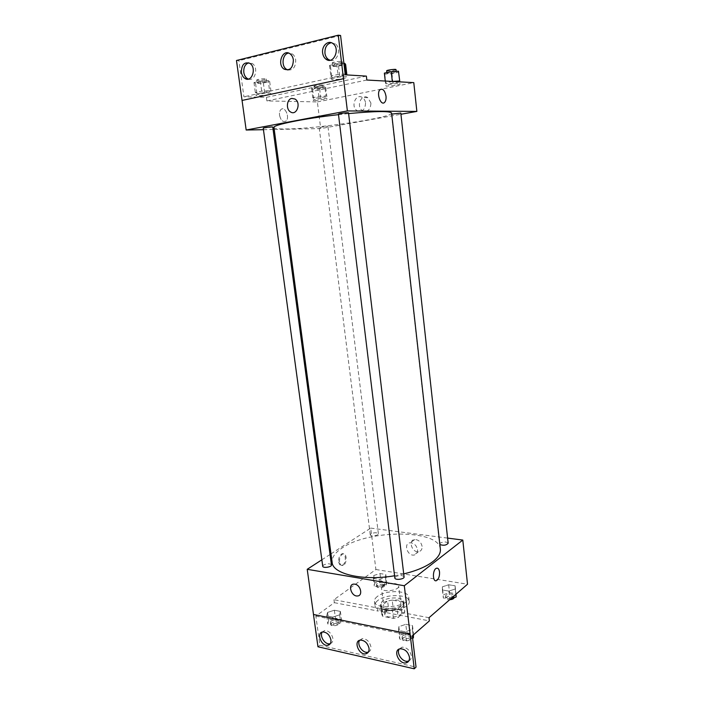 <?xml version="1.0" encoding="UTF-8"?>
<svg xmlns="http://www.w3.org/2000/svg" width="704" height="704" viewBox="0 0 704 704"><rect width="100%" height="100%" fill="white"/><g stroke="black" fill="none" stroke-linecap="round" stroke-linejoin="round"><path stroke-width="0.53" stroke-dasharray="3.52 2.64" d="M382.888 585.79L381.506 588.122C381.63 592.803 399.687 590.586 398.675 586.01C398.622 582.586 386.927 582.446 382.888 585.79M386.118 611.794L384.754 614.249C384.921 619.221 402.882 617.012 401.843 612.154C401.755 608.52 390.113 608.282 386.118 611.794M393.166 608.018L403.709 609.998L404.791 611.978L398.103 617.496L393.43 618.429L382.791 616.361L381.832 614.636L388.599 608.925L393.166 608.018L392.198 600.098L402.741 602.017L403.709 609.998M393.43 618.429L392.427 610.324L381.779 608.318L382.791 616.361M381.814 614.346L380.811 606.338L387.614 600.996L388.599 608.925M380.811 606.338L381.779 608.318M392.427 610.324L397.118 609.4L398.103 617.496M402.741 602.017L403.823 603.962L397.118 609.4M392.198 600.098L387.614 600.996M385.915 610.254C382.65 609.576 380.864 608.379 380.556 606.663C379.218 600.063 403.779 597.045 404.087 603.777C404.994 607.754 393.492 611.899 385.915 610.254M385.66 608.23C393.237 609.858 404.756 605.722 403.841 601.77C403.726 596.886 387.737 596.605 382.202 601.33L380.301 604.657C380.618 606.364 382.395 607.552 385.66 608.23M403.823 603.962L404.791 611.978M377.766 600.521C375.734 602.114 374.792 603.733 374.959 605.396C375.206 615.111 411.321 610.676 409.2 601.19C409.006 594.088 385.862 593.683 377.766 600.521M377.265 596.534C375.223 598.118 374.29 599.738 374.458 601.374C374.686 611.002 410.828 606.566 408.725 597.168C408.531 590.128 385.378 589.75 377.265 596.534M330.994 553.872L370.718 528.097L375.901 569.51L333.951 599.711L429.018 617.707M375.901 569.51L467.518 584.223M373.762 575.494L379.975 573.549L385.792 574.499L385.44 577.421L379.166 579.401L373.314 578.415L373.762 575.494L379.975 573.549L385.792 574.499L385.44 577.421L379.166 579.401L373.314 578.415L373.762 575.494L374.713 583.053L380.908 581.09L386.725 582.067L386.382 585.042L380.125 587.039L374.273 586.027L374.713 583.053M442.358 586.837L448.668 584.76L455.101 585.807L455.277 588.975L448.906 591.087L442.429 590.005L442.358 586.837L448.668 584.76L455.101 585.807L455.277 588.975L448.906 591.087L442.429 590.005L442.358 586.837L443.247 594.766L449.539 592.662L455.972 593.754L455.998 594.238M338.686 561.818C339.214 564.643 340.402 565.796 342.232 565.268C346.632 563.719 346.157 551.786 341.783 553.898C339.513 555.342 338.483 557.982 338.686 561.818M333.951 599.711L334.347 602.677L315.858 616.079L319.906 645.278L317.962 646.774M321.851 559.812L330.044 554.497M370.938 533.826L370.26 534.802C370.286 536.721 378.822 535.638 378.382 533.773C376.878 532.4 374.396 532.418 370.938 533.826M331.443 564.934C329.912 563.394 327.29 563.42 323.585 565.004L322.722 566.236M370.718 528.097L447.612 538.094M404.078 576.884C402.292 575.062 399.458 575.027 395.551 576.778L394.838 577.975M448.175 543.215C446.442 541.596 443.758 541.561 440.132 543.118L439.842 544.526M440.361 549.146C439.261 529.25 368.843 529.241 342.17 547.976C335.034 552.666 331.69 557.48 332.138 562.426M394.574 575.758L403.718 573.918M422.092 546.374C421.089 542.062 418.678 539.774 414.85 539.502C407.942 539.757 411.734 552.658 418.431 551.698C421.027 551.223 422.25 549.446 422.092 546.374M417.542 549.727C417.71 552.825 416.486 554.611 413.873 555.086C407.15 556.028 403.322 543.022 410.265 542.784C414.102 543.074 416.53 545.389 417.542 549.727M354.86 584.179L353.91 584.118M339.539 561.95C339.337 558.114 340.375 555.474 342.637 554.03C347.01 551.91 347.486 563.86 343.086 565.409C341.255 565.937 340.067 564.784 339.539 561.95M377.476 607.957L377.863 611.019L429.378 620.884M334.347 602.677L377.863 611.019M319.906 645.278L416.038 667.119M382.114 608.828L382.492 611.899M405.794 624.316L412.518 625.645L412.342 629.394L405.328 631.822L398.561 630.45L398.851 626.692L405.794 624.316L412.518 625.645L412.342 629.394L405.328 631.822L398.561 630.45L398.851 626.692L405.794 624.316L406.815 632.764L413.53 634.137L413.503 634.797M334.356 610.218L340.393 611.406L339.645 614.838L332.754 617.091L326.691 615.859L327.545 612.418L334.356 610.218L340.393 611.406L339.645 614.838L332.754 617.091L326.691 615.859L327.545 612.418L334.356 610.218L335.438 618.244L341.466 619.467L340.727 622.97L333.854 625.24L327.791 623.973L328.636 620.47L335.438 618.244M315.858 616.079L412.306 635.844M330.299 643.667C332.279 642.91 333.142 641.159 332.869 638.396C331.584 633.406 328.891 630.766 324.79 630.485L322.203 632.078M408.848 660.915C410.696 659.974 411.514 658.205 411.286 655.618C409.86 650.144 406.789 647.328 402.054 647.178L399.186 649.079M368.403 652.045C370.33 651.2 371.166 649.431 370.92 646.747C369.565 641.529 366.696 638.81 362.296 638.581L359.577 640.323M391.6 113.045C393.202 117.506 318.578 128.647 287.118 128.946C278.722 129.096 274.34 128.612 273.953 127.494M338.501 114.655L348.603 113.582M320.012 127.354L327.914 126.183L320.012 127.354M348.524 112.886L338.439 114.136M272.774 127.072L263.243 128.19M400.805 113.071L391.723 114.118M263.446 129.686L273.099 129.501M274.217 129.483L320.698 128.594L400.937 114.259M279.541 115.28C280.852 120.56 282.999 122.487 285.974 121.053C290.189 117.735 284.979 105.582 280.984 109.507C279.743 110.757 279.259 112.675 279.541 115.28C279.259 112.675 279.743 110.757 280.984 109.507C284.979 105.582 290.189 117.735 285.982 121.053C282.999 122.487 280.852 120.56 279.541 115.28M366.828 80.027L266.895 100.927L317.363 101.922L320.698 128.594M266.895 100.927L266.42 97.328L243.918 96.782L238.92 60.667L236.482 60.5M399.81 83.406L400.101 84.295L393.298 85.659L386.153 86.161L385.739 85.29L392.594 83.908L399.81 83.406M314.046 100.698L313.06 99.994L319.194 98.754L326.269 98.234L327.14 98.947L314.046 100.698M317.363 101.922L413.785 82.632M370.938 103.092L367.796 97.662C361.143 93.192 355.766 107.07 362.648 110.757C367.778 112.27 370.55 109.71 370.938 103.092M365.552 102.986C365.165 109.666 362.393 112.244 357.227 110.722C350.31 106.999 355.696 93.007 362.384 97.513C364.153 98.692 365.209 100.514 365.552 102.986M340.569 35.473L238.92 60.667M366.379 76.12L266.42 97.328M255.675 95.005L262.011 93.632L269.887 93.086L271.339 93.905L265.03 95.26L257.25 95.806L255.675 95.005M331.162 78.698L338.316 77.15L346.386 76.63L347.204 77.66L340.094 79.182L332.121 79.702L331.162 78.698M345.268 74.818L243.918 96.782M287.874 69.969C293.066 70.391 295.689 67.109 295.724 60.122C295.319 57.385 294.202 55.343 292.38 53.997L288.64 53.082M329.982 60.245C337.198 62.99 342.003 48.409 335.289 43.85L331.302 42.698M248.424 79.077C255.138 81.761 258.773 67.276 252.252 63.518L248.741 62.806M324.852 86.742L317.75 87.226L311.617 88.519L312.611 89.32L319.634 88.827L325.741 87.551L324.852 86.742L325.987 95.938L318.903 96.448L312.77 97.706L313.755 98.428L326.858 96.677L325.987 95.938M315.181 88.774L314.274 88.572C313.966 87.921 323.268 86.794 323.127 87.49C321.763 88.22 319.114 88.642 315.181 88.774M317.75 87.226L318.903 96.448M311.617 88.519L312.77 97.706M312.611 89.32L313.755 98.428M319.634 88.827L320.769 97.909M325.741 87.551L326.858 96.677M314.89 86.486L313.984 86.275C313.676 85.615 322.978 84.48 322.846 85.202C321.482 85.941 318.833 86.363 314.89 86.486M384.375 73.128L384.798 74.105L391.961 73.638L398.781 72.213M387.666 73.498L386.918 73.278C386.593 72.556 396.44 71.262 396.29 72.046C394.68 72.908 391.811 73.383 387.666 73.498M392.515 81.453L385.466 82.861L385.88 83.75L393.026 83.266L399.837 81.884M385.264 81.048L385.466 82.861M384.798 74.105L385.88 83.75M391.961 73.638L392.823 81.426M392.832 81.47L393.026 83.266M396.018 69.617C394.416 70.488 391.538 70.972 387.394 71.069L386.646 70.849M268.224 80.626L260.322 81.127L253.986 82.562L255.57 83.477L263.375 82.975L269.694 81.558L268.224 80.626L269.562 90.596L261.677 91.133L255.341 92.523L256.916 93.342L264.704 92.805L271.005 91.441L269.562 90.596M258.218 82.878L257.057 82.606C256.705 81.814 266.807 80.67 266.666 81.514C265.32 82.324 262.504 82.782 258.218 82.878M260.322 81.127L261.677 91.133M253.986 82.562L255.341 92.523M255.57 83.477L256.916 93.342M263.375 82.975L264.704 92.805M269.694 81.558L271.005 91.441M257.884 80.406L256.714 80.115C256.362 79.314 266.473 78.17 266.341 79.024C264.994 79.851 262.178 80.309 257.884 80.406M343.904 63.404L336.706 63.818L329.542 65.437L330.519 66.572L338.518 66.106L345.638 64.504M333.511 65.894L332.534 65.604C332.165 64.715 342.857 63.378 342.707 64.337C341.106 65.305 338.043 65.824 333.511 65.894M345.18 74.043L337.999 74.492L330.836 76.05L331.804 77.079L339.777 76.569L346.799 74.914M336.706 63.818L337.999 74.492M329.542 65.437L330.836 76.05M330.519 66.572L331.804 77.079M338.518 66.106L339.777 76.569M333.194 63.263L332.209 62.955C331.839 62.049 342.54 60.711 342.39 61.688C340.789 62.674 337.726 63.193 333.194 63.263M377.159 583.466L376.499 584.566C376.57 586.74 385.009 585.658 384.542 583.537C383.029 581.953 380.565 581.926 377.159 583.466M385.44 577.421L386.382 585.042M379.166 579.401L380.125 587.039M373.314 578.415L374.273 586.027M379.975 573.549L380.908 581.09M385.792 574.499L386.725 582.067M377.397 585.358L376.737 586.458C376.807 588.641 385.246 587.567 384.78 585.438C383.258 583.836 380.802 583.81 377.397 585.358M450.771 598.787L443.326 597.995L443.247 594.766M445.949 595.232L445.412 596.27C445.465 598.664 454.406 597.837 453.93 595.478C452.179 593.613 449.522 593.534 445.949 595.232M455.277 588.975L455.866 594.361M448.906 591.087L449.803 599.113M442.429 590.005L443.326 597.995M448.668 584.76L449.539 592.662M455.101 585.807L455.972 593.754M454.142 597.652L454.142 597.467C452.399 595.593 449.742 595.514 446.178 597.212L445.641 598.259C445.949 599.28 447.295 599.773 449.662 599.746M331.17 620.998L330.343 622.389C330.466 624.906 339.522 623.506 338.967 621.06C337.418 619.274 334.814 619.256 331.17 620.998M339.645 614.838L340.727 622.97M332.754 617.091L333.854 625.24M326.691 615.859L327.791 623.973M327.545 612.418L328.636 620.47M340.393 611.406L341.466 619.467M331.443 623.005L330.616 624.404C330.739 626.938 339.786 625.539 339.24 623.075C337.682 621.289 335.086 621.262 331.443 623.005M412.588 638.22L406.366 640.402L399.599 638.994L399.881 635.166L406.815 632.764M402.714 635.756L402.028 637.102C402.134 639.91 411.717 638.783 411.154 636.029C409.358 633.917 406.542 633.82 402.714 635.756M412.342 629.394L413.037 635.202M405.328 631.822L406.366 640.402M398.561 630.45L399.599 638.994M398.851 626.692L399.881 635.166M412.518 625.645L413.53 634.137M402.97 637.868L402.292 639.223C402.398 642.039 411.972 640.922 411.409 638.158C409.614 636.029 406.798 635.932 402.97 637.868M401.843 612.154L398.675 586.01M384.754 614.249L381.506 588.122M380.301 604.657L380.556 606.663M403.841 601.77L404.087 603.777M403.806 603.803L404.774 611.82M380.829 606.628L381.832 614.636M374.458 601.374L374.959 605.396M408.725 597.168L409.2 601.19M414.85 539.502L410.265 542.784M418.431 551.698L413.873 555.086M342.232 565.268L343.086 565.409M341.783 553.898L342.637 554.03M362.296 638.581L360.395 640.121M402.054 647.178L400.215 648.789M324.79 630.485L322.837 631.954M378.382 533.773L327.914 126.183M370.26 534.802L319.132 127.257M391.503 114.268L439.578 544.042M367.796 97.662L362.384 97.513M362.648 110.757L357.227 110.722M252.252 63.518L249.841 63.351M335.289 43.85L332.992 43.604M292.38 53.997L290.013 53.786M313.984 86.275L314.274 88.572M322.846 85.202L323.127 87.49M386.839 72.6L386.918 73.278M396.211 71.359L396.29 72.046M256.714 80.115L257.057 82.606M266.341 79.024L266.666 81.514M332.209 62.955L332.534 65.604M342.39 61.688L342.707 64.337M376.499 584.566L376.737 586.458M384.542 583.537L384.78 585.438M445.412 596.27L445.641 598.259M453.93 595.478L454.142 597.467M330.343 622.389L330.616 624.404M338.967 621.06L339.24 623.075M402.028 637.102L402.292 639.223M411.154 636.029L411.409 638.158"/><path stroke-width="1.06" d="M447.612 538.094L462.792 540.065L467.518 584.223L429.018 617.707L429.378 620.884L412.306 635.844L416.038 667.119L414.242 668.8L410.106 634.154L313.465 614.46L410.089 634.172M414.242 668.8L317.962 646.774L313.465 614.46M462.792 540.065L404.298 585.737L307.217 569.307L313.491 614.442M307.217 569.307L321.851 559.812M330.044 554.497L330.994 553.872M322.722 566.236C322.802 568.445 331.954 567.072 331.443 564.934L272.774 127.072C272.95 126.544 262.935 127.714 263.243 128.19L322.722 566.236M394.838 577.975C394.9 580.439 404.598 579.295 404.078 576.884L348.524 112.886C348.709 112.279 338.114 113.599 338.439 114.136L394.838 577.975M439.842 544.526C443.555 545.776 446.327 545.336 448.175 543.215L400.805 113.071L391.723 114.118M403.718 573.918C416.513 570.794 426.307 566.632 433.092 561.449C438.354 557.26 440.774 553.159 440.361 549.146L391.6 113.045C390.086 110.924 375.751 111.1 348.603 113.582M338.501 114.655C303.864 118.527 272.395 124.978 273.953 127.494L332.138 562.426C332.605 574.015 363.15 581.24 394.574 575.758M354.86 584.179C360.756 584.901 363.167 595.927 357.447 595.971C351.252 596.658 347.512 584.135 353.91 584.118L354.86 584.179C360.756 584.901 363.167 595.927 357.447 595.971L357.447 595.971C351.252 596.658 347.512 584.135 353.918 584.109M404.298 585.737L410.106 634.154M439.525 571.965C439.71 576.074 438.75 578.926 436.656 580.527C432.652 582.877 432.221 570.108 436.242 568.339C437.95 567.714 439.041 568.929 439.525 571.965C439.041 568.929 437.95 567.714 436.242 568.339C432.221 570.108 432.652 582.877 436.656 580.527C438.75 578.926 439.71 576.074 439.525 571.956M330.933 639.901C329.639 634.894 326.938 632.245 322.837 631.954C315.973 632.421 321.174 646.518 327.765 645.313C330.141 644.794 331.197 642.99 330.933 639.901M409.464 657.263C408.038 651.772 404.958 648.947 400.215 648.789C392.594 649.642 398.763 664.541 406.05 662.869C408.549 662.244 409.693 660.37 409.464 657.263M369.037 648.322C367.682 643.095 364.804 640.358 360.395 640.121C353.17 640.754 358.802 655.248 365.728 653.831C368.183 653.268 369.283 651.429 369.037 648.322M322.203 632.078C319.326 635.967 324.931 644.75 329.701 643.799L330.299 643.667M399.186 649.079C396.167 653.435 402.626 662.499 407.862 661.214L408.848 660.915M359.577 640.323C356.62 644.424 362.613 653.356 367.611 652.256L368.403 652.045M400.937 114.259L416.865 111.417L347.38 110.933L246.171 130.02L263.446 129.686M273.099 129.501L274.217 129.483M291.808 98.41L295.046 99.053C301.453 102.793 296.683 116.16 290.523 111.936C285.745 109.349 286.695 99.158 291.808 98.41C286.695 99.158 285.754 109.349 290.523 111.936C296.683 116.16 301.453 102.793 295.046 99.053L291.808 98.41M416.865 111.417L413.785 82.632L366.828 80.027L366.379 76.12L345.268 74.818L340.569 35.473L338.272 35.2L343.49 78.734L242.062 100.443L246.171 130.02M338.272 35.2L236.482 60.5L242.035 100.443L343.517 78.734L347.38 110.933M386.003 96.149C386.258 98.974 385.801 101.033 384.639 102.335C380.987 106.436 376.068 93.262 379.984 89.725C382.791 88.255 384.798 90.394 386.003 96.149C384.798 90.394 382.791 88.255 379.975 89.725C376.068 93.262 380.978 106.436 384.639 102.335C385.801 101.033 386.258 98.974 386.003 96.149M293.366 59.937C292.961 57.191 291.843 55.141 290.013 53.786C282.718 48.286 276.566 64.566 284.117 69.142C289.934 71.069 293.022 67.998 293.366 59.937M322.634 52.985C323.022 55.713 324.13 57.781 325.961 59.189C333.274 65.076 340.674 48.954 332.992 43.604C328.275 39.67 321.508 45.901 322.634 52.985M241.384 72.292C241.833 75.108 243.012 77.158 244.904 78.434C251.803 83.239 257.013 67.584 249.841 63.351C244.358 61.662 241.542 64.645 241.384 72.292M288.64 53.082C282.498 53.706 280.896 66 286.475 69.291L287.874 69.969M331.302 42.698C326.867 43.886 324.755 47.388 324.949 53.196C325.336 55.915 326.436 57.974 328.258 59.374L329.982 60.245M248.741 62.806C245.133 64.108 243.487 67.311 243.813 72.424C244.253 75.24 245.423 77.282 247.315 78.549L248.424 79.077M398.473 71.218L399.828 81.858L398.473 71.218L391.239 71.676L384.375 73.128L385.264 81.048M399.546 80.978L392.515 81.453M391.239 71.676L392.322 81.444M386.839 72.6L386.646 70.849C386.32 70.11 396.167 68.816 396.018 69.617L396.211 71.359M346.878 74.923L345.638 64.504L344.802 63.351L343.904 63.404M344.802 63.351L346.069 73.982L345.18 74.043M346.799 74.914L346.069 73.982M455.998 594.238L456.157 596.974L450.771 598.787M455.866 594.361L456.157 596.974M449.662 599.746C452.267 599.509 453.763 598.814 454.142 597.652M413.503 634.797L413.362 637.947L412.588 638.22M413.037 635.202L413.362 637.947M367.611 652.256L365.728 653.831M407.862 661.214L406.05 662.869M329.701 643.799L327.765 645.313M247.315 78.549L244.904 78.434M328.258 59.374L325.961 59.189M286.475 69.291L284.117 69.142"/></g></svg>
